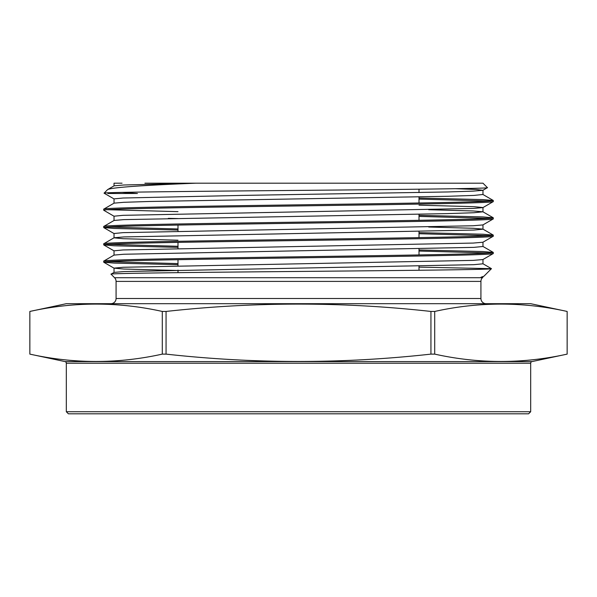 <?xml version="1.0" encoding="UTF-8"?>
<svg xmlns="http://www.w3.org/2000/svg" width="597" height="597" viewBox="0 0 597 597"><rect width="100%" height="100%" fill="white"/><g stroke="black" fill="none" stroke-linecap="round" stroke-linejoin="round"><path stroke-width="0.9" d="M455.481 188.697L476.003 189.465L482.921 190.294L487.436 187.652L482.973 183.189L196.017 183.189C140.907 185.368 111.438 187.503 107.617 189.592L114.079 185.831L123.803 184.995L196.017 183.189L144.929 183.189M107.617 189.592L104.087 193.182L114.079 198.95M487.436 187.652C491.137 188.577 398.542 189.503 296.224 190.413C193.868 191.331 102.341 192.234 104.072 193.137M419.004 189.197L419.004 192.592M419.004 196.92L419.004 202.995M419.004 214.233L419.004 220.308M419.004 231.546L419.004 237.621M419.004 248.859L419.004 254.934M419.004 266.172L419.004 270.262M177.996 225.069L177.996 231.143M177.996 242.382L177.996 248.464M177.996 259.702L177.996 265.777M177.996 270.105L177.996 272.657M486.115 303.694A5.194 5.194 0 0 1 480.921 298.5L116.079 298.5A5.194 5.194 0 0 1 110.885 303.694M480.921 298.5L480.921 281.396L116.079 281.396L116.079 298.5M480.921 281.396A5.194 5.194 0 0 1 482.443 277.724L482.973 277.187L481.048 277.187L483.906 276.254L481.048 277.187M116.079 281.396A5.194 5.194 0 0 0 114.557 277.724L111.049 274.15L114.079 272.396L123.803 271.568L473.943 264.672L482.973 263.807L482.973 259.479M483.906 276.254L491.443 268.665L419.004 267.128M111.027 274.195C107.311 273.269 199.1 272.344 300.776 271.426C402.348 270.516 493.167 269.605 491.458 268.71M530.681 411.736L66.319 411.736L68.401 413.811L528.599 413.811L530.681 411.736L530.681 363.215A1.664 1.664 0 0 1 531.994 361.588L567.15 354.118C522.994 363.909 478.846 363.909 434.706 354.118L434.706 311.447C478.846 301.657 522.994 301.657 567.143 311.447L567.143 354.118L567.15 311.447L530.681 303.694L66.319 303.694L29.857 311.447C74.006 301.657 118.154 301.657 162.294 311.447L166.063 311.447C254.531 301.657 342.82 301.657 430.937 311.447L434.706 311.447M66.319 411.736L66.319 363.215A1.664 1.664 0 0 0 65.006 361.588L29.85 354.118L29.85 311.447L29.857 354.118C74.006 363.909 118.154 363.909 162.294 354.118L166.063 354.118L166.063 311.447M430.937 311.447L430.937 354.118L434.706 354.118M430.937 354.118C342.82 363.909 254.531 363.909 166.063 354.118M419.004 249.956L483.003 251.546L493.279 252.441C494.525 253.598 437.303 254.755 358.693 255.912L238.307 257.643C159.697 258.792 102.475 259.949 103.721 261.105L103.721 262.187C102.475 261.038 159.697 259.874 238.307 258.725L358.693 256.994C437.303 255.844 494.525 254.68 493.279 253.531L482.921 259.546L473.197 260.382L123.057 267.269L114.027 268.135L123.803 269.038L177.996 270.501M482.973 242.166L482.973 246.494L473.943 247.359L123.803 254.247L114.079 255.083L103.721 261.105M493.279 252.441L493.279 253.531M419.004 198.017L483.003 199.607L493.279 200.502C494.525 201.652 437.303 202.816 358.693 203.965L238.307 205.696C159.697 206.846 102.475 208.01 103.721 209.159L103.721 210.248C102.475 209.099 159.697 207.935 238.307 206.786L358.693 205.055C437.303 203.898 494.525 202.741 493.279 201.592L482.921 207.607L473.197 208.443L123.057 215.33L114.027 216.196L114.027 220.524M493.226 200.443L482.921 194.488L473.943 195.42L447.743 196.286L149.257 201.48L123.803 202.308L114.079 203.144L103.721 209.159M493.279 200.502L493.279 201.592M419.004 215.33L483.003 216.92L493.279 217.815C494.525 218.965 437.303 220.129 358.693 221.278L238.307 223.009C159.697 224.159 102.475 225.323 103.721 226.472L103.721 227.561C102.475 226.412 159.697 225.248 238.307 224.099L358.693 222.368C437.303 221.218 494.525 220.054 493.279 218.905L482.921 224.92L473.197 225.756L123.057 232.643L114.027 233.509L114.027 237.837L123.057 238.703L177.996 240.203M428.691 209.704L473.197 210.965L482.921 211.801L473.943 212.733L447.743 213.599L123.803 219.621L114.079 220.457L103.721 226.472M493.279 217.815L493.279 218.905M419.004 232.643L483.003 234.233L493.279 235.128C494.525 236.285 437.303 237.442 358.693 238.591L238.307 240.322C159.697 241.479 102.475 242.636 103.721 243.785L103.721 244.874C102.475 243.725 159.697 242.561 238.307 241.412L358.693 239.681C437.303 238.531 494.525 237.367 493.279 236.218L482.921 242.233L473.197 243.069L123.057 249.956L114.027 250.822L114.027 255.15M482.973 224.853L482.973 229.181L473.943 230.046L123.803 236.934L114.079 237.77L103.721 243.785M493.279 235.128L493.279 236.218M489.45 201.047L419.004 199.1M107.826 193.495L137.444 193.495L122.213 192.391M107.55 209.704L177.996 211.651M489.45 218.36L419.004 216.412M114.079 216.263L103.721 210.248M107.55 227.017L177.996 228.964M489.45 235.673L419.004 233.725M177.996 230.046L113.997 228.457L103.721 227.561M107.55 244.33L177.996 246.277M489.45 252.986L419.004 251.046M177.996 247.359L113.997 245.777L103.721 244.874M107.55 261.643L177.996 263.59M177.996 264.68L113.997 263.09L103.721 262.187M162.294 311.447L162.294 354.118M114.027 185.898L114.027 183.189L122.049 183.189M482.921 190.294L473.197 191.13L447.743 191.958L241.494 195.42L123.057 198.017L114.027 198.883L114.027 203.211M419.004 205.174L473.943 206.674L482.973 207.54L482.973 211.868M168.309 218.36L177.996 218.562M428.691 227.017L473.197 228.278L482.921 229.114L493.226 235.069M482.443 277.724L114.557 277.724M530.681 363.215L66.319 363.215M65.006 361.588L531.994 361.588M482.973 190.227L482.973 194.555M114.027 268.135L114.027 272.463M482.973 276.792L482.973 277.187M103.774 262.255L114.079 268.202M103.774 244.942L114.079 250.889M103.774 227.621L114.079 233.576M493.226 217.756L482.921 211.801M493.226 252.382L482.921 246.427M491.443 268.665L482.921 263.74"/></g></svg>
